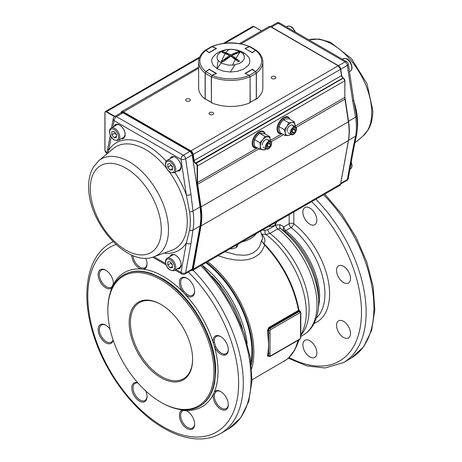 <?xml version="1.0" encoding="UTF-8"?>
<svg xmlns="http://www.w3.org/2000/svg" width="462" height="462" viewBox="0 0 462 462"><rect width="100%" height="100%" fill="white"/><g stroke="black" fill="none" stroke-linecap="round" stroke-linejoin="round"><path stroke-width="0.69" d="M238.363 243.994L236.584 247.545L236.584 245.016M236.584 247.545L232.6 248.683L229.943 248.856M276.848 221.772L275.069 225.329L275.069 222.8M275.069 225.329L271.084 226.467L268.428 226.634M220.68 354.158A10.776 6.22 60 0 1 214.507 346.945L213.161 342.423A10.776 6.22 60 0 1 220.68 336.561L220.68 336.561A10.776 6.22 60 0 1 228.303 349.757A10.776 6.22 60 0 1 220.68 354.158M220.998 336.752A9.898 5.711 -120 0 0 216.355 336.434A9.898 5.711 -120 0 0 214.397 342.302L215.633 346.454L214.507 346.945A77.518 44.756 -120 0 1 214.507 391.614A10.776 6.22 60 0 1 220.68 391.533L220.68 391.533A10.776 6.22 60 0 1 228.303 404.729A10.776 6.22 60 0 1 220.68 409.13A10.776 6.22 60 0 1 213.161 394.583L214.507 391.614L215.633 391.967L214.397 394.692L213.161 394.583A77.518 44.756 -120 0 1 185.805 410.377A10.776 6.22 60 0 1 187.018 410.966L187.018 410.966A10.776 6.22 60 0 1 194.641 424.162A10.776 6.22 60 0 1 187.018 428.563A10.776 6.22 60 0 1 179.77 418.283A10.776 6.22 60 0 1 182.559 410.06L185.805 410.377L186.527 410.787L183.547 410.493A9.898 5.711 -120 0 0 182.692 410.834A9.898 5.711 -120 0 0 181.179 418.768A9.898 5.711 -120 0 0 187.641 427.489A9.898 5.711 -120 0 0 192.59 427.974A9.898 5.711 -120 0 0 194.635 423.793M215.633 346.454A9.898 5.711 -120 0 0 221.304 353.084A9.898 5.711 -120 0 0 226.253 353.569A9.898 5.711 -120 0 0 228.297 349.387M214.397 342.302L213.161 342.423A77.518 44.756 -120 0 0 185.805 295.039L182.559 291.614A10.776 6.22 60 0 1 179.77 280.163A10.776 6.22 60 0 1 187.018 278.257L187.018 278.257A10.776 6.22 60 0 1 194.641 291.453A10.776 6.22 60 0 1 187.018 295.853A10.776 6.22 60 0 1 185.805 295.039L186.527 294.028A9.898 5.711 -120 0 0 187.641 294.779A9.898 5.711 -120 0 0 192.59 295.27A9.898 5.711 -120 0 0 194.635 291.083M214.397 394.692A9.898 5.711 -120 0 0 221.304 408.05A9.898 5.711 -120 0 0 226.253 408.541A9.898 5.711 -120 0 0 228.297 404.36M220.998 391.724A9.898 5.711 -120 0 0 216.355 391.401A9.898 5.711 -120 0 0 215.633 391.967M187.335 278.447A9.898 5.711 -120 0 0 182.692 278.13A9.898 5.711 -120 0 0 183.547 290.887L186.527 294.028M145.686 258.194A10.776 6.22 60 0 1 147.037 263.969A10.776 6.22 60 0 1 143.873 269.282A77.518 44.756 -120 0 1 163.219 276.374A77.518 44.756 -120 0 1 182.559 291.614L183.547 290.887M107.86 310.4A74.988 43.295 -120 0 0 160.886 402.24A74.988 43.295 -120 0 0 213.912 371.627A74.988 43.295 -120 0 0 160.886 279.787A74.988 43.295 -120 0 0 107.86 310.4L107.86 309.684A75.866 43.803 60 0 1 123.573 274.954A75.866 43.803 60 0 1 161.509 278.713A75.866 43.803 60 0 1 215.153 371.627A75.866 43.803 60 0 1 199.44 406.358A75.866 43.803 60 0 1 161.504 402.604L160.886 402.24M160.886 377.645A44.86 25.901 60 0 1 129.164 322.701A44.86 25.901 60 0 1 160.886 304.389L160.886 304.389A44.86 25.901 60 0 1 192.608 359.332A44.86 25.901 60 0 1 160.886 377.645M161.198 304.568A43.982 25.393 -120 0 0 139.518 302.57A43.982 25.393 -120 0 0 132.773 337.809A43.982 25.393 -120 0 0 161.509 376.565A43.982 25.393 -120 0 0 183.495 378.748A43.982 25.393 -120 0 0 192.608 358.968M133.05 255.607A9.898 5.711 -120 0 0 140.038 267.29A9.898 5.711 -120 0 0 141.153 267.833L144.132 268.127L143.873 269.282L140.633 268.959A10.776 6.22 60 0 1 139.414 268.37A10.776 6.22 60 0 1 131.797 255.088M144.132 268.127A9.898 5.711 -120 0 0 144.987 267.781A9.898 5.711 -120 0 0 147.026 263.6M141.153 267.833L140.633 268.959A77.518 44.756 -120 0 0 113.277 284.754L111.931 287.722A10.776 6.22 60 0 1 105.752 287.803A10.776 6.22 60 0 1 98.135 274.607A10.776 6.22 60 0 1 105.752 270.206L105.752 270.206A10.776 6.22 60 0 1 113.375 283.408A10.776 6.22 60 0 1 113.277 284.754L113.282 283.922A9.898 5.711 -120 0 0 113.363 283.033M106.069 270.403A9.898 5.711 -120 0 0 101.426 270.079A9.898 5.711 -120 0 0 99.913 278.008A9.898 5.711 -120 0 0 106.376 286.729A9.898 5.711 -120 0 0 111.325 287.22A9.898 5.711 -120 0 0 112.047 286.654L113.282 283.922M110.285 292.66A77.518 44.756 -120 0 1 111.931 287.722L112.047 286.654M113.184 340.211A10.776 6.22 60 0 1 105.752 342.775A10.776 6.22 60 0 1 98.135 329.579A10.776 6.22 60 0 1 105.752 325.179L105.752 325.179A10.776 6.22 60 0 1 110.089 329.244M106.069 325.369A9.898 5.711 -120 0 0 101.426 325.046A9.898 5.711 -120 0 0 99.913 332.975A9.898 5.711 -120 0 0 106.376 341.695A9.898 5.711 -120 0 0 111.325 342.186A9.898 5.711 -120 0 0 113.063 339.853M145.68 390.892A10.776 6.22 60 0 1 147.037 396.679A10.776 6.22 60 0 1 139.414 401.08A10.776 6.22 60 0 1 131.843 388.889A10.776 6.22 60 0 1 137.728 382.727M137.982 383.01A9.898 5.711 -120 0 0 135.089 383.35A9.898 5.711 -120 0 0 133.57 391.279A9.898 5.711 -120 0 0 140.038 400A9.898 5.711 -120 0 0 144.987 400.49A9.898 5.711 -120 0 0 147.026 396.309M183.547 410.493L182.559 410.06A77.518 44.756 -120 0 1 177.46 409.009M187.335 411.157A9.898 5.711 -120 0 0 186.527 410.787M251.322 364.813A78.066 45.074 -120 0 0 252.627 351.79A78.066 45.074 -120 0 0 206.578 262.341M251.68 368.561A79.164 45.709 -120 0 0 253.857 351.98A79.164 45.709 -120 0 0 207.698 261.694M309.863 340.765A9.898 5.711 60 0 1 316.326 349.486A9.898 5.711 60 0 1 314.813 357.415A9.898 5.711 60 0 1 309.863 356.924A9.898 5.711 60 0 1 303.395 348.204A9.898 5.711 60 0 1 304.914 340.275A9.898 5.711 60 0 1 309.863 340.765M343.526 266.36A9.898 5.711 60 0 1 349.988 275.081A9.898 5.711 60 0 1 348.475 283.01A9.898 5.711 60 0 1 343.526 282.519A9.898 5.711 60 0 1 337.058 273.799A9.898 5.711 60 0 1 338.577 265.869A9.898 5.711 60 0 1 343.526 266.36M309.863 208.056A9.898 5.711 60 0 1 316.326 216.776A9.898 5.711 60 0 1 314.813 224.705A9.898 5.711 60 0 1 309.863 224.214A9.898 5.711 60 0 1 303.395 215.494A9.898 5.711 60 0 1 304.914 207.565A9.898 5.711 60 0 1 309.863 208.056M343.526 321.327A9.898 5.711 60 0 1 349.988 330.047A9.898 5.711 60 0 1 348.475 337.976A9.898 5.711 60 0 1 343.526 337.485A9.898 5.711 60 0 1 337.058 328.765A9.898 5.711 60 0 1 338.577 320.836A9.898 5.711 60 0 1 343.526 321.327M218.041 255.723L225.999 258.218L235.043 259.939L241.799 260.273L248.244 259.529L254.071 257.553L258.945 254.314L261.492 251.582L264.801 245.155C282.525 264.258 293.768 285.99 298.521 310.354L268.74 327.523L267.515 330.394L268.566 343.485A79.164 45.709 60 0 1 267.515 355.359L267.741 356.219L268.555 356.156M262.3 236.411L262.462 239.224L261.417 240.627L263.889 243.728L263.744 244.092L264.801 245.155L265.327 244.952L263.889 243.728C265.812 241.291 265.09 238.086 261.723 234.107L266.06 234.517L269.889 233.449L277.783 228.892L280.63 228.713L284.228 230.85A3.298 1.536 128.2 0 0 285.753 230.602L291.089 227.523A3.298 1.536 128.2 0 0 293.838 223.77L293.838 211.966M263.744 244.092L261.417 240.627L260.637 243.867L259.269 246.916L257.311 249.624L253.32 252.83L248.279 254.729L244.513 255.267L236.446 254.787L224.994 251.709M262.289 236.377L260.551 231.179M289.172 214.657L289.172 223.77L283.841 226.848C283.027 228.471 283.154 229.805 284.228 230.85A59.24 34.205 60 0 1 318.636 298.308L318.636 302.489A64.362 37.162 -120 0 0 280.63 228.713C279.539 227.668 279.406 226.328 280.22 224.694L275.82 225.098L267.925 229.654L265.205 230.376L262.416 230.105M270.513 355.931L300.057 338.871A0.67 0.387 120 0 0 300.531 338.045A0.976 0.566 180 0 0 300.814 337.647L300.814 330.082A0.976 0.566 180 0 1 300.531 330.48L300.531 312.913A0.67 0.387 120 0 0 300.057 312.635L270.513 329.695A0.67 0.387 120 0 0 270.033 330.515L270.033 355.653A0.67 0.387 120 0 0 270.513 355.931A0.976 0.566 -120 0 1 270.31 356.375L268.994 356.41L268.283 355.44L267.515 355.359M268.994 356.41A1.652 0.953 -60 0 1 268.653 355.653L268.283 355.44L268.653 353.251L268.653 332.923L268.283 330.301L268.399 329.025L269.121 328.095A0.549 0.318 60 0 1 268.74 327.523M267.515 330.394L268.653 330.515A1.652 0.953 -60 0 1 268.994 329.366A1.652 0.953 -60 0 1 269.82 328.494L269.121 328.095L298.666 311.036L299.364 311.44A1.652 0.953 -60 0 1 300.19 311.359L299.024 310.366L298.521 310.354L298.845 310.955L299.289 310.845M299.492 311.365L299.024 310.366C294.346 285.938 283.114 264.131 265.327 244.952M205.902 262.734A76.969 44.439 60 0 1 251.854 351.339A76.969 44.439 60 0 1 250.982 362.017M298.285 310.47A0.549 0.318 60 0 0 298.666 311.036L298.845 310.955M252.009 379.816L286.197 359.852L289.068 357.357L293.867 351.097L295.772 347.372L298.186 340.28M318.636 302.87L318.636 302.489C318.659 311.486 316.73 319.184 312.866 325.583C310.4 329.556 307.236 332.675 303.361 334.933A65.974 38.092 -120 0 0 317.024 304.735A65.974 38.092 -120 0 0 277.783 228.892A3.298 1.906 60 0 1 276.38 227.171A3.298 1.906 60 0 1 275.82 225.098M300.814 335.672L303.147 329.983A67.44 38.941 -120 0 0 306.289 312.133A67.44 38.941 -120 0 0 266.06 234.517C264.951 233.449 264.668 232.068 265.205 230.376M300.531 320.478A0.976 0.566 0 0 0 300.814 320.079L300.814 312.514L300.19 311.359A1.652 0.953 -60 0 1 300.531 312.11M270.033 332.923A0.976 0.566 180 0 1 268.653 332.923L268.653 330.515A0.976 0.566 180 0 0 270.033 330.515M270.033 355.653A0.976 0.566 0 0 1 268.653 355.653L268.653 353.251A0.976 0.566 0 0 0 270.033 353.251M296.211 130.336A3.638 2.102 120 0 0 294.392 127.749A3.638 2.102 120 0 0 291.239 131.67A3.638 2.102 120 0 0 293.058 134.257A3.638 2.102 120 0 0 296.211 130.336M296.419 130.018A4.401 2.541 120 0 0 295.616 127.015A4.401 2.541 120 0 0 292.608 127.818A4.401 2.541 120 0 0 290.413 131.63A4.401 2.541 120 0 0 291.216 134.633A4.401 2.541 120 0 0 294.219 133.824A4.401 2.541 120 0 0 296.419 130.018M294.993 128.8L293.26 129.268L291.99 131.468L294.19 132.733L295.461 130.538L294.993 128.8M294.19 132.733L292.458 133.2L291.99 131.468M293.26 129.268L295.461 130.538M269.831 147.545A3.638 2.102 120 0 0 271.223 142.856A3.638 2.102 120 0 0 267.862 143.185A3.638 2.102 120 0 0 266.47 147.875A3.638 2.102 120 0 0 269.831 147.545M269.721 147.817A4.401 2.541 120 0 0 270.738 141.378A4.401 2.541 120 0 0 267.348 142.556A4.401 2.541 120 0 0 266.337 148.995A4.401 2.541 120 0 0 269.721 147.817M270.628 144.612L269.941 143.087L268.162 143.844L267.065 146.119L267.752 147.644L269.531 146.887L270.628 144.612L268.815 143.566M267.313 145.605L269.531 146.887M171.09 165.015A3.309 1.912 -120 0 0 172.043 166.782A3.309 1.912 -120 0 0 172.447 167.221M174.347 156.809A7.149 4.129 -120 0 0 172.753 157.132L167.152 160.36A7.149 4.129 60 0 1 172.661 162.278A7.149 4.129 60 0 1 175.779 169.467A7.149 4.129 60 0 1 174.301 172.742L179.897 169.508A7.149 4.129 -120 0 0 180.977 168.289M170.103 163.791L172.447 166.701L172.447 169.825L170.103 170.033L167.764 167.123L167.764 163.998L170.103 163.791M172.447 168.682L170.103 170.033M172.447 167.279L170.876 165.327L167.764 167.123M170.876 164.749L170.876 165.327M115.107 132.692A3.309 1.912 -120 0 0 116.066 134.459A3.309 1.912 -120 0 0 116.464 134.904M118.364 124.492A7.149 4.129 -120 0 0 116.77 124.809L111.175 128.043A7.149 4.129 60 0 1 116.684 129.961A7.149 4.129 60 0 1 119.802 137.15A7.149 4.129 60 0 1 118.324 140.425L123.92 137.191A7.149 4.129 -120 0 0 124.994 135.972M114.126 131.474L116.464 134.384L116.464 137.503L114.126 137.711L111.787 134.8L111.787 131.682L114.126 131.474M116.464 136.359L114.126 137.711M116.464 134.962L114.894 133.004L111.787 134.8M114.894 132.427L114.894 133.004M171.09 262.872A3.309 1.912 -120 0 0 172.043 264.639A3.309 1.912 -120 0 0 172.447 265.078M174.347 254.666A7.149 4.129 -120 0 0 172.753 254.989L167.152 258.218A7.149 4.129 60 0 1 172.661 260.135A7.149 4.129 60 0 1 175.779 267.325A7.149 4.129 60 0 1 174.301 270.599L179.897 267.365A7.149 4.129 -120 0 0 180.977 266.147M170.103 261.648L172.447 264.559L172.447 267.677L170.103 267.891L167.764 264.974L167.764 261.856L170.103 261.648M172.447 266.539L170.103 267.891M172.447 265.136L170.876 263.184L167.764 264.974M170.876 262.607L170.876 263.184M266.066 148.839L264.893 149.821L259.84 149.37L254.602 146.344L254.152 142.718L254.602 139.611L259.84 142.631L262.82 139.749L264.893 136.348L269.947 136.798L264.709 133.772L259.656 133.322L264.893 136.348M254.602 139.611L256.676 136.203L259.656 133.322M270.374 141.17L269.947 136.798M259.84 149.37L260.291 146.263L259.84 142.631M268.457 141.551A4.401 2.541 120 0 0 265.35 139.755A4.401 2.541 120 0 0 262.237 145.143M270.362 141.164A7.149 4.129 120 0 0 270.403 140.425A7.149 4.129 120 0 0 267.873 136.833A7.149 4.129 120 0 0 262.82 139.749A7.149 4.129 120 0 0 260.291 146.263A7.149 4.129 120 0 0 262.82 149.855A7.149 4.129 120 0 0 265.968 148.781M291.043 134.534L288.554 135.453L285.349 135.666L280.111 132.64L279.117 129.383L279.031 126.64L284.269 129.666L286.937 126.455L288.698 122.719L291.903 122.511L294.202 121.777L288.964 118.751L285.759 118.965L283.454 119.698L288.698 122.719M279.031 126.64L280.792 122.909L283.454 119.698M295.345 126.859L294.202 121.777M285.349 135.666L285.262 132.929L284.269 129.666M293.283 126.553A4.401 2.541 120 0 0 289.651 125.785A4.401 2.541 120 0 0 287.168 131.41M295.241 126.796A7.149 4.129 120 0 0 295.195 125.035A7.149 4.129 120 0 0 291.903 122.511A7.149 4.129 120 0 0 286.937 126.455A7.149 4.129 120 0 0 285.262 132.929A7.149 4.129 120 0 0 288.554 135.453A7.149 4.129 120 0 0 290.846 134.419M226.461 49.757L230.74 49.359L234.725 49.7L243.676 52.784A25.855 25.855 0 0 0 227.645 49.509A25.855 13.433 83.1 0 0 226.461 49.757L221.027 51.686L218.047 54.262L217.007 57.294L217.273 58.847L218.318 60.684A25.855 13.433 83.1 0 0 217.111 68.722L213.074 65.2L211.642 61.515L211.821 59.361L212.734 57.253L216.095 53.875A25.855 25.855 0 0 1 227.645 49.509M230.752 54.747L230.752 56.081L223.106 51.669L230.752 54.747L238.392 51.669L238.998 51.992L240.465 51.686L242.868 53.552L244.346 56.127L244.231 58.841L242.538 61.371L239.478 63.427L233.437 65.078L228.078 65.078L222.037 63.433L218.318 60.684M243.179 53.91A25.855 1.975 121.7 0 1 244.334 53.176A25.855 25.855 0 0 1 245.403 53.875L248.764 57.253L249.671 59.35L249.855 61.515L249.307 63.658L248.048 65.691L243.607 69.156L237.208 71.373L230.388 72.02L223.435 71.183L217.111 68.722M238.998 51.992L239.559 52.345L231.912 55.423L239.559 61.169L238.392 61.844L230.752 56.098L223.106 61.844L221.939 61.169L229.585 55.423L221.939 52.345L223.106 51.669M231.912 55.423L231.912 56.757L239.559 61.169M230.752 56.081L238.392 51.669M229.585 55.423L229.585 56.757L221.939 61.169M217.221 68.786L221.032 62.907L222.505 61.515M205.22 50.629L205.838 50.335M209.303 52.662L205.965 50.219L212.122 46.668L211.561 46.61L212.254 46.749M216.308 48.62L212.122 46.668L216.343 48.597M209.194 52.547L216.152 48.527L216.308 48.799M211.417 76.64L212.214 75.41M216.291 73.701L216.152 73.423L212.122 75.289L205.965 71.731L205.174 73.036L205.833 71.731L209.303 69.392L216.291 73.701M211.278 102.2A32.109 18.538 180 0 1 208.044 100.566A32.109 18.538 180 0 1 205.22 98.701L205.22 73.117A32.109 18.538 180 0 0 208.044 74.983A32.109 18.538 180 0 0 211.278 76.611L211.417 102.223M205.22 98.701L205.607 98.92L205.22 98.545M205.942 71.725L209.194 69.404L205.833 71.731L205.174 73.036L205.116 99.07L205.116 73.036L205.827 71.627L209.176 69.213L216.482 73.429L212.301 75.364C222.06 79.978 239.437 79.978 249.197 75.364L245.016 73.429L252.327 69.213L255.671 71.627C263.669 64.524 263.669 57.427 255.671 50.323L252.327 52.737L245.016 48.522L249.197 46.587C239.437 41.973 222.06 41.973 212.301 46.587L216.482 48.522L209.176 52.737L205.827 50.323C197.828 57.427 197.828 64.524 205.827 71.627M209.194 69.404L216.152 73.423M255.538 71.731L249.376 75.289L250.219 76.611A32.109 18.538 180 0 0 253.453 74.983A32.109 18.538 180 0 0 256.277 73.117L256.277 98.701L256.323 73.036L255.665 71.731L256.323 73.036L255.665 71.731L252.194 69.392L255.538 71.731L252.304 69.404L245.207 73.701M256.277 98.701L255.89 98.92L256.277 98.701A32.109 18.538 180 0 1 253.453 100.566A32.109 18.538 180 0 1 250.219 102.2L249.821 102.425L250.219 102.2L250.081 76.64M245.189 73.51L249.284 75.41M252.148 69.491L245.155 73.493M245.253 48.51L249.243 46.749M245.207 48.608L249.376 46.668L256.277 50.629M252.477 52.807L252.304 52.547L255.538 50.219L256.381 50.71M245.235 48.649L252.304 52.547L252.148 52.818M205.827 50.323L205.116 50.71M211.642 46.575L212.301 46.587M249.197 46.587L249.786 46.541C237.093 41.672 224.405 41.672 211.712 46.541M255.671 71.627L256.381 73.036L256.381 99.07L249.728 102.443M212.301 75.364L211.417 76.675L211.417 102.708A32.109 18.538 0 0 0 250.081 102.708L250.081 76.675L249.197 75.364M205.284 50.254C200.953 53.609 198.741 57.484 198.643 61.873L198.643 87.907A32.109 18.538 0 0 0 205.116 99.07M256.381 99.07A32.109 18.538 0 0 0 262.855 87.907L262.855 61.873A32.109 18.538 0 0 1 256.381 73.036M289.755 119.208A8.795 5.076 120 0 0 288.484 117.816A8.795 5.076 120 0 0 281.704 120.172A8.795 5.076 120 0 0 277.864 129.025A8.795 5.076 120 0 0 279.689 133.05A8.795 5.076 120 0 0 281.525 133.46M288.484 117.816L287.237 117.1A8.795 5.076 120 0 0 285.851 116.695M277.396 131.335A8.795 5.076 120 0 0 278.442 132.334L279.689 133.05M265.049 133.968A8.795 5.076 120 0 0 263.606 132.184A8.795 5.076 120 0 0 256.826 134.54A8.795 5.076 120 0 0 252.985 143.387A8.795 5.076 120 0 0 254.805 147.418A8.795 5.076 120 0 0 257.08 147.776M263.606 132.184L262.358 131.462A8.795 5.076 120 0 0 260.972 131.058M252.518 145.703A8.795 5.076 120 0 0 253.563 146.697L254.805 147.418M271.875 78.528A2.31 1.334 0 0 0 274.393 78.817A2.31 1.334 0 0 0 275.82 77.587A2.31 1.334 0 0 0 275.144 76.64A2.31 1.334 0 0 0 272.626 76.351A2.31 1.334 0 0 0 271.2 77.587A2.31 1.334 0 0 0 271.875 78.528M186.353 100.97A2.31 1.334 0 0 0 188.871 101.259A2.31 1.334 0 0 0 190.298 100.029A2.31 1.334 0 0 0 189.622 99.087A2.31 1.334 0 0 0 187.104 98.799A2.31 1.334 0 0 0 185.678 100.029A2.31 1.334 0 0 0 186.353 100.97M209.679 114.437A2.31 1.334 0 0 0 212.197 114.726A2.31 1.334 0 0 0 213.623 113.496A2.31 1.334 0 0 0 212.947 112.555A2.31 1.334 0 0 0 210.429 112.26A2.31 1.334 0 0 0 209.003 113.496A2.31 1.334 0 0 0 209.679 114.437M289.945 119.317A9.344 5.394 120 0 0 288.294 117.071A9.344 5.394 120 0 0 283.616 117.533A9.344 5.394 120 0 0 277.512 125.768A9.344 5.394 120 0 0 278.944 133.258A9.344 5.394 120 0 0 281.722 133.57M288.848 118.064A9.344 5.394 120 0 0 287.884 116.874M265.165 134.038A9.344 5.394 120 0 0 263.409 131.433A9.344 5.394 120 0 0 258.737 131.901A9.344 5.394 120 0 0 252.633 140.136A9.344 5.394 120 0 0 254.065 147.626A9.344 5.394 120 0 0 257.19 147.84M263.969 132.432A9.344 5.394 120 0 0 263.005 131.237M253.696 147.372A9.344 5.394 120 0 0 255.203 147.609M278.574 133.01A9.344 5.394 120 0 0 280.082 133.247M348.313 64.085A3.298 3.298 0 0 0 346.702 61.717A3.298 1.906 120 0 0 345.05 61.879L278.164 23.262L271.558 27.079L338.444 65.696L345.05 61.879A3.298 1.906 -120 0 1 347.343 65.396A3.298 1.519 171.5 0 0 348.313 64.085L353.661 99.734A3.298 1.519 171.5 0 1 352.691 101.045L347.343 65.396L340.737 69.213L341.811 76.374M353.661 99.734L356.577 115.852C357.617 122.759 357.611 129.135 356.566 134.996L353.644 148.804A3.298 2.223 -169.7 0 1 352.691 150.04L355.607 136.232A62.676 36.186 -120 0 0 355.607 117.163L352.691 101.045M189.57 230.307L186.348 242.931A3.298 2.223 10.3 0 0 190.973 243.41L192.972 230.128A62.676 36.186 -120 0 0 192.972 211.059L190.973 194.415L185.626 158.761L192.232 154.949L200.04 206.982L192.972 211.059A3.298 1.519 -8.5 0 1 189.57 211.81A60.805 35.106 60 0 1 190.321 221.494A60.805 35.106 60 0 1 189.57 230.307A3.298 2.223 10.3 0 0 192.972 230.128L200.04 226.051L192.232 269.069L185.626 272.886L190.973 243.41M107.652 153.292L108.766 150.144L111.157 136.977M112.965 127.01L114.114 120.669L181 159.286L186.348 194.941L189.57 211.81M110.216 135.199L107.854 148.21A3.298 2.223 10.3 0 0 108.766 150.144A62.237 35.932 -120 0 1 166.181 161.25M174.844 172.424A62.237 35.932 -120 0 1 186.348 194.941A3.298 1.519 -8.5 0 0 190.973 194.415M323.619 194.768A109.956 63.485 60 0 1 373.914 307.796A109.956 63.485 60 0 1 351.143 358.131L363.606 346.852L371.615 330.411L374.821 309.95L373.163 286.694L366.799 262L356.133 237.352L341.834 214.247L324.763 194.109M288.236 358.189L307.057 365.968L324.971 367.977L343.37 362.624A109.956 63.485 -120 0 0 366.141 312.289A109.956 63.485 -120 0 0 315.846 199.255M311.7 201.651A106.653 61.579 60 0 1 361.475 312.289A106.653 61.579 60 0 1 289.01 357.467M301.178 334.783A65.974 38.092 -120 0 0 309.136 309.292A65.974 38.092 -120 0 0 269.889 233.449A3.298 1.906 60 0 1 268.486 231.728A3.298 1.906 60 0 1 267.925 229.654M241.713 242.059L246.691 240.483L250.416 238.698L253.551 236.579L256.52 233.506M316.354 317.989A58.276 33.645 -120 0 0 324.936 293.884A58.276 33.645 -120 0 0 291.089 227.523A3.298 1.906 60 0 1 289.714 225.808A3.298 1.906 60 0 1 289.172 223.77A3.298 1.906 180 0 1 291.505 223.21A3.298 1.906 180 0 1 293.838 223.77A61.573 35.551 -120 0 1 328.136 280.099A61.573 35.551 -120 0 1 314.108 323.394M280.22 224.694L283.841 226.848A3.298 1.906 -120 0 0 284.378 228.886A3.298 1.906 -120 0 0 285.753 230.602C304.868 245.207 319.975 274.826 319.606 296.962L319.444 301.068L318.416 307.611M188.288 272.008A106.653 61.579 60 0 1 237.555 397.268A106.653 61.579 60 0 1 163.219 426.749A106.653 61.579 60 0 1 87.803 296.125A106.653 61.579 60 0 1 115.991 244.508M113.138 241.753A109.956 63.485 -120 0 0 110.574 243.099C86.29 256.629 80.261 296.263 94.3 337.404C106.508 374.925 134.586 411.682 163.9 428.262C177.264 435.955 190.003 439.501 202.125 438.9C208.864 438.502 214.997 436.717 220.524 433.547A109.956 63.485 -120 0 0 243.301 383.212A109.956 63.485 -120 0 0 193.006 270.178M247.182 343.387A76.969 44.439 -120 0 0 201.981 265.09M212.202 276.397A76.143 43.959 60 0 1 242.504 328.88M123.573 274.954L128.02 272.811L132.248 271.627L136.764 271.107L141.522 271.258L146.477 272.072L151.588 273.544L162.052 278.395C190.719 294.092 216.435 338.64 215.696 371.315L214.668 382.802L213.386 387.964L211.613 392.665L209.361 396.858L206.658 400.508L203.523 403.58L199.44 406.358M200.779 265.69A109.956 63.485 60 0 1 251.074 378.719A109.956 63.485 60 0 1 228.303 429.054L220.524 433.547M299.162 339.72L296.644 345.865L298.55 340.072M300.814 312.514A0.976 0.566 0 0 1 300.531 312.913L300.531 319.675M270.513 329.695A0.976 0.566 -120 0 0 269.82 328.494L299.364 311.44A0.976 0.566 -120 0 1 300.057 312.635M300.531 338.045L300.531 330.48M300.814 337.647L299.855 339.316A0.976 0.566 -120 0 0 300.057 338.871M174.538 169.467A6.266 3.621 -120 0 0 170.103 161.792A6.266 3.621 -120 0 0 165.673 164.351A6.266 3.621 -120 0 0 170.103 172.031A6.266 3.621 -120 0 0 174.538 169.467M118.555 137.15A6.266 3.621 -120 0 0 114.126 129.475A6.266 3.621 -120 0 0 109.696 132.034A6.266 3.621 -120 0 0 114.126 139.709A6.266 3.621 -120 0 0 118.555 137.15M174.538 267.325A6.266 3.621 -120 0 0 170.103 259.65A6.266 3.621 -120 0 0 165.673 262.208A6.266 3.621 -120 0 0 170.103 269.883A6.266 3.621 -120 0 0 174.538 267.325M295.01 31.872A7.149 4.129 -120 0 0 287.197 26.415L288.877 26.005L291.268 26.761L292.873 28.015L295.513 32.161M349.948 169.19L350.323 168.971A7.149 4.129 -120 0 0 351.801 165.702A7.149 4.129 -120 0 0 351.16 162.485M351.801 67.845A7.149 4.129 -120 0 0 348.683 60.649A7.149 4.129 -120 0 0 343.179 58.738C349.047 57.178 351.513 63.438 352.061 67.487C351.946 69.392 351.368 70.599 350.323 71.113A7.149 4.129 -120 0 0 351.801 67.845M229.037 49.422A42.059 14.784 93.9 0 0 226.074 52.587M235.037 64.836A25.855 1.975 121.7 0 0 230.388 72.02M235.424 59.332A42.059 7.438 108.4 0 0 232.461 65.171M240.529 51.721A42.059 7.438 108.4 0 0 236.042 58.229M225.456 53.465A42.059 14.784 93.9 0 0 220.969 62.872M256.185 98.937L256.277 98.545M198.643 61.873A32.109 18.538 0 0 0 205.116 73.036M211.417 76.675A32.109 18.538 0 0 0 250.081 76.675M120.963 112.676L120.963 112.676A3.298 1.906 60 0 1 121.604 111.642A3.298 1.906 60 0 1 123.256 111.804L190.916 150.866L338.242 65.806L270.582 26.744A3.298 1.906 -120 0 0 268.936 26.582L270.72 26.732L240.956 43.85M191.153 270.357A3.02 1.744 -120 0 0 192.816 269.358L200.629 225.906A62.947 36.342 -120 0 0 200.629 206.907L197.257 184.257A11.273 6.508 60 0 1 197.118 182.478L197.118 165.898A1.923 1.109 -120 0 0 195.761 163.548L195.478 163.381A2.477 1.432 60 0 1 193.757 160.741L192.816 154.429A3.02 1.744 -120 0 0 190.719 151.207L123.059 112.145L198.643 68.278M123.059 112.145A3.02 1.744 -120 0 0 120.969 112.907M114.524 116.643L106.352 111.925A1.923 1.109 -120 0 0 104.995 112.711L104.995 150.416A1.923 1.109 -120 0 0 106.352 152.772L106.843 153.055M295.322 126.01L344.843 97.418L344.843 80.838A2.2 1.271 -120 0 0 343.289 78.147L343 77.986A2.2 1.271 60 0 1 341.476 75.635L340.534 69.329A3.298 1.906 -120 0 0 338.242 65.806L340.534 69.329L193.208 154.389L194.144 160.695A2.2 1.271 -120 0 0 195.674 163.04L343 77.986A2.477 1.432 -120 0 1 341.505 75.618M195.478 163.381L195.957 163.207A2.2 1.271 60 0 1 197.517 165.898L344.923 80.729L344.843 97.418A11.273 6.508 -120 0 0 344.981 98.972L344.975 99.157A10.996 6.347 60 0 1 344.843 97.418M197.118 165.898L197.517 165.898L197.517 182.478L257.351 147.932M270.403 140.396L281.97 133.714M270.778 26.86L338.438 65.922A3.02 1.744 60 0 1 340.54 69.144L341.476 75.635L193.757 160.741M340.563 69.312L341.476 75.456L343 77.986M343.202 78.095L343.485 78.263A1.923 1.109 60 0 1 344.843 80.613L343.289 78.147L195.761 163.548M345.004 99.139L348.348 121.801L344.975 99.157L296.055 127.402M348.377 121.783A62.947 36.342 60 0 1 349.116 131.676M200.629 225.906L201.022 225.947L193.208 269.398A3.298 1.906 60 0 1 192.562 270.432L339.893 185.377A3.298 1.906 -120 0 0 340.534 184.338L348.348 140.887A63.225 36.504 -120 0 0 348.348 121.801L201.022 206.861A63.225 36.504 60 0 1 201.022 225.947L348.354 140.621M192.816 269.358L340.575 184.107M190.777 270.287L192.562 270.432A3.298 1.906 60 0 1 191.112 270.374M197.118 182.478L197.517 182.478A10.996 6.347 -120 0 0 197.649 184.217L258.922 148.839M271.177 141.765L283.541 134.627M197.257 184.257L197.649 184.217L201.022 206.861L200.629 206.907M190.719 151.207L190.916 150.866A3.298 1.906 60 0 1 193.208 154.389L192.816 154.429M104.995 150.416L104.995 112.485A2.2 1.271 60 0 1 105.446 111.475A2.2 1.271 60 0 1 106.549 111.585L199.295 58.039M225.046 43.174L253.875 26.525A2.2 1.271 -120 0 0 252.778 26.415L223.412 43.37M106.352 111.925L106.549 111.585L114.899 116.407M261.452 30.902L254.071 26.64M344.843 97.193L348.429 121.691C349.457 128.644 349.457 135.002 348.429 140.783L340.615 184.234L339.893 185.377M353.927 101.386A58.969 34.049 60 0 1 357.64 123.394A58.969 34.049 60 0 1 357.172 130.342M308.807 39.842A55.654 32.132 60 0 1 349.994 59.384A55.654 32.132 60 0 1 371.725 112.555A55.654 32.132 60 0 1 362.866 136.163L354.914 142.827M344.923 97.141L348.539 121.246L355.607 117.163A3.298 1.519 171.5 0 0 356.577 115.852M348.377 121.315L348.539 121.246A62.676 36.186 60 0 1 349.318 131.225A62.676 36.186 60 0 1 348.539 140.315L355.607 136.232A3.298 2.223 -169.7 0 0 356.566 134.996M348.51 140.327A0.549 0.37 -169.7 0 0 348.539 140.315L345.599 156.537M340.783 183.304L347.343 179.516L352.691 150.04M340.65 184.043L346.702 180.55A3.298 1.906 -120 0 0 347.343 179.516A3.298 2.223 -169.7 0 0 348.296 178.28L353.644 148.804M270.83 26.796A3.298 1.906 60 0 1 271.558 27.079A0.549 0.318 -60 0 0 271.454 27.154M346.702 61.717L279.81 23.1A3.298 1.906 120 0 0 278.164 23.262A3.298 1.906 -120 0 0 276.513 23.1L270.461 26.594M338.34 65.771A0.549 0.318 -60 0 1 338.444 65.696A3.298 1.906 60 0 1 340.737 69.213L340.627 69.265M124.694 136.827A7.369 4.25 60 0 1 123.025 137.705M115.881 125.329A7.369 4.25 60 0 1 117.475 124.324M171.858 157.646A7.369 4.25 60 0 1 173.452 156.641M180.671 169.144A7.369 4.25 60 0 1 179.008 170.028M180.671 267.001A7.369 4.25 60 0 1 179.008 267.885M171.858 255.503A7.369 4.25 60 0 1 173.452 254.498M178.24 268.324A7.698 4.441 -120 0 0 179.776 268.064M170.778 256.127A7.698 4.441 60 0 1 171.933 254.828C174.711 252.627 181.433 259.459 181.127 264.766L179.631 268.156A7.698 4.441 60 0 1 177.928 268.503M177.293 268.872L178.702 268.896L179.937 268.318L181.116 266.118L180.977 262.861L179.562 259.309L177.194 256.306L174.44 254.556L171.945 254.481L170.83 255.261L170.149 256.491M178.24 170.466A7.698 4.441 -120 0 0 179.776 170.207M170.778 158.27A7.698 4.441 60 0 1 171.933 156.97C174.711 154.77 181.433 161.602 181.127 166.909L179.631 170.299A7.698 4.441 60 0 1 177.928 170.651M177.293 171.015L178.702 171.038L179.937 170.461L181.116 168.26L180.977 165.003L179.562 161.452L177.194 158.449L174.44 156.705L171.945 156.624L170.83 157.403L170.149 158.633M122.257 138.15A7.698 4.441 -120 0 0 123.799 137.89M114.801 125.953A7.698 4.441 60 0 1 115.95 124.648C118.734 122.453 125.45 129.279 125.15 134.592L123.649 137.982A7.698 4.441 60 0 1 121.945 138.329M121.315 138.692L122.719 138.721L123.955 138.138L125.133 135.944L125 132.681L123.579 129.135L121.217 126.132L118.463 124.382L115.968 124.307L114.847 125.087L114.166 126.317M169.161 171.639A58.969 34.049 60 0 1 187.254 221.766A58.969 34.049 60 0 1 171.91 250.225L153.996 256.751A55.654 32.132 60 0 0 168.48 229.897A55.654 32.132 60 0 0 142.325 171.997A55.654 32.132 60 0 0 98.631 160.851L113.242 148.608A58.969 34.049 60 0 1 166.459 168.099M163.871 253.153A62.237 35.932 -120 0 0 186.348 242.931L181 272.407L176.086 269.565M90.286 188.612A50.208 28.991 60 0 1 125.791 168.11A50.208 28.991 60 0 1 161.29 229.602A50.208 28.991 60 0 1 125.791 250.104A50.208 28.991 60 0 1 90.286 188.612M165.598 263.513L153.927 256.774M116.447 116.632L123.054 112.815L189.946 151.432L183.333 155.249L116.447 116.632A3.298 1.906 -120 0 0 114.795 116.464A3.298 3.298 0 0 0 113.202 118.734A3.298 2.223 10.3 0 0 114.114 120.669A3.298 1.906 -60 0 1 116.447 116.632M200.04 206.982A62.676 36.186 60 0 1 200.814 216.961A62.676 36.186 60 0 1 200.04 226.051A0.549 0.37 10.3 0 0 200.196 225.843L200.976 216.736L200.04 206.982M172.089 156.889A7.698 4.441 -120 0 0 171.09 158.091M116.106 124.567A7.698 4.441 -120 0 0 115.113 125.774M172.089 254.741A7.698 4.441 -120 0 0 171.09 255.948M184.985 273.914A3.298 1.906 -120 0 0 185.626 272.886A3.298 2.223 10.3 0 1 181 272.407A3.298 1.906 -60 0 0 181.687 273.914A3.298 3.298 0 0 0 184.985 273.914L191.591 270.103A3.298 1.906 60 0 0 192.232 269.069A0.549 0.37 10.3 0 0 192.394 268.861L191.591 270.103M121.408 112.653A3.298 1.906 60 0 1 123.054 112.815A0.549 0.318 120 0 1 123.331 112.786L121.408 112.653L114.795 116.464M185.626 158.761A3.298 1.906 -120 0 0 183.333 155.249A3.298 1.906 -60 0 0 181 159.286A3.298 1.519 -8.5 0 0 185.626 158.761M190.332 151.657A0.549 0.318 120 0 0 189.946 151.432A3.298 1.906 60 0 1 192.232 154.949L200.046 206.618M192.244 154.585L190.217 151.403L123.331 112.786M224.445 355.186L224.359 354.036M201.923 265.032L218.988 285.17L233.293 308.275L243.953 332.923L250.317 357.617L251.981 380.873L248.775 401.334L240.766 417.775L228.303 429.054M300.814 336.405L303.361 334.933M268.399 356.063L268.849 355.896M283.506 361.636C289.351 358.212 293.728 352.951 296.644 345.865M318.636 298.308L318.636 302.489M343.37 362.624L351.143 358.131M300.814 330.082L300.814 320.079M270.31 356.375L299.855 339.316M113.057 241.666L110.574 243.099M292.423 125.173L295.616 127.015M288.028 132.79L291.216 134.633M267.544 139.536L270.738 141.378M263.149 147.153L266.337 148.995M167.152 160.36C166.106 160.886 165.529 162.093 165.413 163.993C166.459 170.305 169.415 173.221 174.301 172.742M189.611 150.572L189.195 150.814M193.428 158.524L193 158.772M111.175 128.043C110.129 128.563 109.546 129.776 109.436 131.676C110.476 137.988 113.438 140.904 118.324 140.425M133.633 118.249L133.212 118.491M167.152 258.218C166.106 258.743 165.529 259.95 165.413 261.85C166.459 268.162 169.415 271.079 174.301 270.599M286.376 26.888L287.197 26.415M351.282 161.815L352.061 165.344C351.946 167.25 351.368 168.457 350.323 168.971M342.359 59.211L343.179 58.738M349.445 71.622L350.323 71.113M244.334 53.176A25.855 25.855 0 0 0 243.676 52.784M205.174 50.71L205.399 50.162L211.561 46.61M211.769 102.443L205.313 98.937M256.323 50.71L256.098 50.162L249.936 46.61M256.214 50.254C260.545 53.609 262.757 57.484 262.855 61.873M120.848 112.976L121.604 111.642L198.643 67.163M239.489 43.584L268.936 26.582M106.82 153.136L104.909 150.306L104.909 112.595L105.446 111.475L199.665 57.08M252.778 26.415L254.013 26.513L261.532 30.856M308.801 39.836L319.3 39.022L330.336 42.215L351.415 58.547L367.013 83.72L372.822 110.649C372.84 117.931 371.338 124.249 368.312 129.608L362.866 136.163M279.81 23.1A3.298 3.298 0 0 0 276.513 23.1M346.702 180.55A3.298 3.298 0 0 0 348.296 178.28M98.631 160.851L93.168 167.435C90.154 172.788 88.658 179.1 88.675 186.365C87.653 221.806 126.911 267.793 153.996 256.751M113.202 118.734L111.55 127.824M106.583 154.187L107.854 148.21M152.697 257.184L165.985 264.853M175.121 270.126L181.687 273.914M200.196 225.843L192.394 268.861"/></g></svg>
